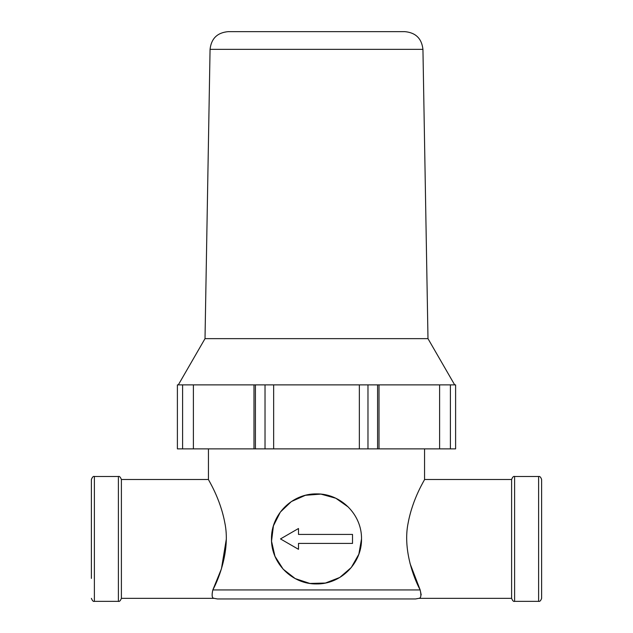 <?xml version="1.0" encoding="UTF-8"?>
<svg xmlns="http://www.w3.org/2000/svg" width="633" height="633" viewBox="0 0 633 633"><rect width="100%" height="100%" fill="white"/><g stroke="black" fill="none" stroke-linecap="round" stroke-linejoin="round"><path stroke-width="0.95" d="M118.395 601.35L94.38 601.35L94.38 476.483L118.395 476.483L118.395 601.35C119.4 601.809 120.397 600.804 121.394 598.351L121.394 479.49L208.447 479.49L208.447 448.868M226.25 539.569L221.431 568.822L212.83 589.94C219.54 577.407 230.214 548.993 224.881 523.103C220.229 497.91 208.043 479.505 208.447 479.49C207.956 479.339 220.173 497.815 224.834 522.858C230.262 548.676 219.627 577.264 212.83 589.94C211.549 595.479 212.015 598.28 214.215 598.351C212.031 598.327 211.572 595.526 212.83 589.94L420.17 589.94L410.026 563.489M420.17 589.94C421.451 595.479 420.985 598.28 418.785 598.351C420.969 598.327 421.428 595.526 420.17 589.94C413.46 577.407 402.786 548.993 408.119 523.103C412.771 497.91 424.957 479.505 424.553 479.49C425.044 479.339 412.827 497.815 408.166 522.858C402.738 548.676 413.373 577.264 420.17 589.94L421.19 594.893M361.522 538.92C361.886 514.534 340.886 493.55 316.555 493.89C292.122 493.503 271.106 514.574 271.478 538.857C271.051 563.22 292.13 584.33 316.468 583.942C340.839 584.338 361.918 563.283 361.522 538.92L358.848 554.207L351.283 567.508L339.763 577.462L325.425 583.04L309.885 583.444L295.192 578.578L283.157 569.178L274.967 556.304L271.533 541.223L273.432 525.817L280.34 512.097L291.37 501.558L305.407 495.291L320.891 494.112L335.814 498.242L348.308 507.057M217.451 598.953L415.549 598.953L217.451 598.953L214.215 598.351L121.394 598.351M298.491 543.423L352.518 543.423L352.518 534.418L298.491 534.418L298.491 528.515L280.482 538.92L298.491 549.317L298.491 543.423M450.395 384.88L455.61 384.88L455.61 448.868L439.611 448.868L439.611 384.88L450.395 384.88L450.395 448.868M379.009 448.868L379.009 384.88L377.584 384.88L377.584 448.868L439.611 448.868M377.584 448.868L359.354 448.868L359.354 384.88L367.979 384.88L367.979 448.868M273.646 448.868L273.646 384.88L265.021 384.88L265.021 448.868L359.354 448.868M265.021 448.868L253.991 448.868L253.991 384.88L255.416 384.88L255.416 448.868M193.389 448.868L193.389 384.88L182.605 384.88L182.605 448.868L253.991 448.868M182.605 448.868L177.39 448.868L177.39 384.88L182.605 384.88M178.427 384.88L454.573 384.88M210.061 49.342L422.939 49.342C421.728 38.573 415.731 32.671 404.93 31.65L228.07 31.65C217.277 32.671 211.272 38.573 210.061 49.342L205.013 338.647L427.987 338.647L454.573 384.69M205.013 338.647L178.427 384.69M252.527 31.65L380.473 31.65M91.381 578.412L91.381 479.49C92.378 477.029 93.375 476.024 94.38 476.483M538.62 601.35C539.799 601.698 540.804 600.693 541.619 598.351L541.619 479.49C540.804 477.14 539.799 476.143 538.62 476.483L538.62 601.35L514.605 601.35C513.6 601.809 512.603 600.804 511.606 598.351L511.606 479.49L424.553 479.49L424.553 448.868M265.021 384.88L255.416 384.88M377.584 384.88L367.979 384.88M514.605 601.35L514.605 476.483C513.6 476.024 512.603 477.029 511.606 479.49M511.606 598.351L418.785 598.351L415.549 598.953M422.939 49.342L427.987 338.647M94.38 601.35C93.375 601.809 92.378 600.804 91.381 598.351M118.395 476.483C119.4 476.024 120.397 477.029 121.394 479.49M538.62 476.483L514.605 476.483"/></g></svg>
